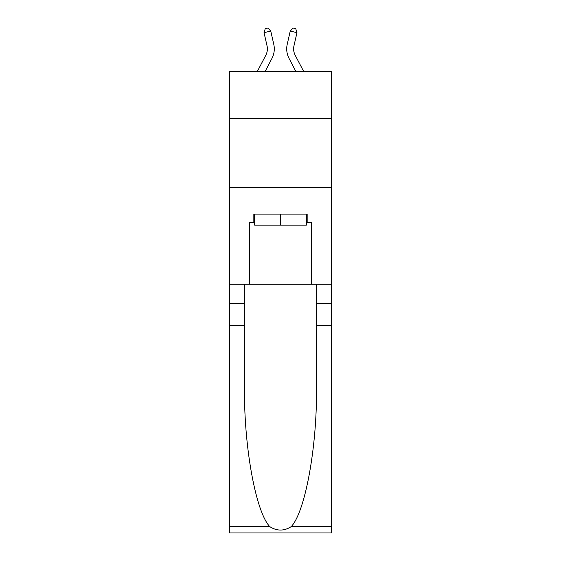 <?xml version="1.0" encoding="UTF-8"?>
<svg xmlns="http://www.w3.org/2000/svg" width="561" height="561" viewBox="0 0 561 561"><rect width="100%" height="100%" fill="white"/><g stroke="black" fill="none" stroke-linecap="round" stroke-linejoin="round"><path stroke-width="0.84" d="M331.614 118.49L331.614 71.52L229.386 71.52L229.386 118.49L331.614 118.49L331.614 284.273L311.586 284.273L311.586 222.387L307.162 222.387L307.162 214.092L253.838 214.092L253.838 222.387L254.666 222.387M229.386 325.724L244.512 325.724L244.512 387.328C243.776 446.219 255.725 512.004 269.813 526.646C276.931 531.19 284.055 531.19 291.187 526.646L331.614 526.646L331.614 532.95L229.386 532.95L229.386 118.49M257.289 71.52L265.795 55.273A13.815 13.815 -46.1 0 0 267.029 45.799L264.028 32.629L265.255 28.667L267.948 28.05L270.767 31.093L273.768 44.263A20.722 20.722 143.6 0 1 271.917 58.484L265.087 71.52L271.917 58.484M303.711 71.52L295.205 55.273A13.815 13.815 46.1 0 1 293.971 45.799L296.972 32.629L290.233 31.093L287.232 44.263A20.722 20.722 -143.6 0 0 289.083 58.484L295.913 71.52L289.083 58.484M306.334 214.092L306.334 225.15L254.666 225.15L254.666 214.092M280.5 214.092L280.5 225.15M291.187 526.646C305.275 512.004 317.224 446.219 316.488 387.328L316.488 284.273M316.488 325.724L331.614 325.724L331.614 284.273M244.512 284.273L244.512 325.724M331.614 526.646L331.614 325.724M229.386 284.273L249.414 284.273L249.414 222.387L253.838 222.387M229.386 187.57L331.614 187.57M249.414 284.273L311.586 284.273M306.334 222.387L307.162 222.387M265.795 55.273A13.815 13.815 -36.4 0 0 267.029 45.799A13.815 13.815 -36.4 0 1 265.795 55.273A13.815 13.815 -36.4 0 0 267.029 45.799A13.815 13.815 -36.4 0 1 265.795 55.273A13.815 13.815 -36.4 0 0 267.029 45.799A13.815 13.815 -36.4 0 1 265.795 55.273A13.815 13.815 -36.4 0 0 267.029 45.799A13.815 13.815 -36.4 0 1 265.795 55.273A13.815 13.815 -36.4 0 0 267.029 45.799A13.815 13.815 -36.4 0 1 265.795 55.273A13.815 13.815 -36.4 0 0 267.029 45.799A13.815 13.815 -36.4 0 1 265.795 55.273A13.815 13.815 -36.4 0 0 267.029 45.799A13.815 13.815 -36.4 0 1 265.795 55.273A13.815 13.815 -36.4 0 0 267.029 45.799A13.815 13.815 -36.4 0 1 265.795 55.273A13.815 13.815 -36.4 0 0 267.029 45.799A13.815 13.815 -36.4 0 1 265.795 55.273A13.815 13.815 -36.4 0 0 267.029 45.799A13.815 13.815 -36.4 0 1 265.795 55.273A13.815 13.815 -36.4 0 0 267.029 45.799A13.815 13.815 -36.4 0 1 265.795 55.273A13.815 13.815 -36.4 0 0 267.029 45.799A13.815 13.815 -36.4 0 1 265.795 55.273A13.815 13.815 -36.4 0 0 267.029 45.799A13.815 13.815 -36.4 0 1 265.795 55.273A13.815 13.815 -36.4 0 0 267.029 45.799A13.815 13.815 -36.4 0 1 265.795 55.273A13.815 13.815 -36.4 0 0 267.029 45.799M264.028 32.629L270.767 31.093L273.768 44.263M295.205 55.273A13.815 13.815 36.4 0 1 293.971 45.799A13.815 13.815 36.4 0 0 295.205 55.273A13.815 13.815 36.4 0 1 293.971 45.799A13.815 13.815 36.4 0 0 295.205 55.273A13.815 13.815 36.4 0 1 293.971 45.799A13.815 13.815 36.4 0 0 295.205 55.273A13.815 13.815 36.4 0 1 293.971 45.799A13.815 13.815 36.4 0 0 295.205 55.273A13.815 13.815 36.4 0 1 293.971 45.799A13.815 13.815 36.4 0 0 295.205 55.273A13.815 13.815 36.4 0 1 293.971 45.799A13.815 13.815 36.4 0 0 295.205 55.273A13.815 13.815 36.4 0 1 293.971 45.799A13.815 13.815 36.4 0 0 295.205 55.273A13.815 13.815 36.4 0 1 293.971 45.799A13.815 13.815 36.4 0 0 295.205 55.273A13.815 13.815 36.4 0 1 293.971 45.799A13.815 13.815 36.4 0 0 295.205 55.273A13.815 13.815 36.4 0 1 293.971 45.799A13.815 13.815 36.4 0 0 295.205 55.273A13.815 13.815 36.4 0 1 293.971 45.799A13.815 13.815 36.4 0 0 295.205 55.273A13.815 13.815 36.4 0 1 293.971 45.799A13.815 13.815 36.4 0 0 295.205 55.273A13.815 13.815 36.4 0 1 293.971 45.799A13.815 13.815 36.4 0 0 295.205 55.273A13.815 13.815 36.4 0 1 293.971 45.799A13.815 13.815 36.4 0 0 295.205 55.273A13.815 13.815 36.4 0 1 293.971 45.799M296.972 32.629L295.745 28.667L293.052 28.05L290.233 31.093L287.232 44.263M316.488 303.62L331.614 303.62M244.512 303.62L229.386 303.62M229.386 526.646L269.813 526.646"/></g></svg>
